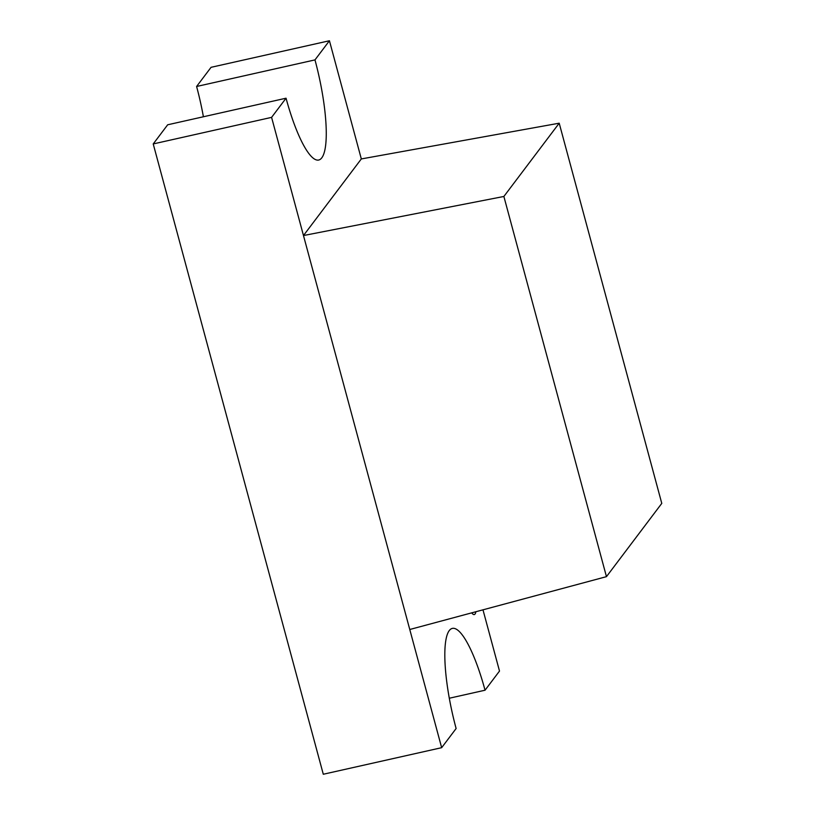 <?xml version="1.0" encoding="UTF-8"?>
<svg xmlns="http://www.w3.org/2000/svg" width="815" height="815" viewBox="0 0 815 815"><rect width="100%" height="100%" fill="white"/><g stroke="black" fill="none" stroke-linecap="round" stroke-linejoin="round"><path stroke-width="1.22" d="M471.722 612.849A20.752 4.656 77.3 0 0 474.269 614.571A20.752 4.656 77.3 0 0 475.043 614.031A20.752 4.656 77.3 0 0 475.868 611.739M559.202 123.197L503.874 196.466L606.462 576.653L661.78 503.385L559.202 123.197L361.32 158.935L329.433 40.75L314.977 59.902A82.998 18.633 -102.7 0 1 321.772 157.845A82.998 18.633 -102.7 0 1 318.696 160.035A82.998 18.633 -102.7 0 1 286.045 98.208L167.676 124.787L153.22 143.939L323.29 774.25L441.659 747.681L456.125 728.518A82.998 18.633 -102.7 0 1 452.406 628.385A82.998 18.633 -102.7 0 1 485.047 690.213L499.503 671.061L482.979 609.824M361.32 158.935L303.475 235.545L441.659 747.681M286.045 98.208L271.589 117.37L303.475 235.545L503.874 196.466M329.433 40.75L211.065 67.319L196.598 86.482A82.998 18.633 -102.7 0 1 203.404 116.769M314.977 59.902L196.598 86.482M271.589 117.37L153.22 143.939M485.047 690.213L449.32 698.231M606.462 576.653L409.772 629.496"/></g></svg>
